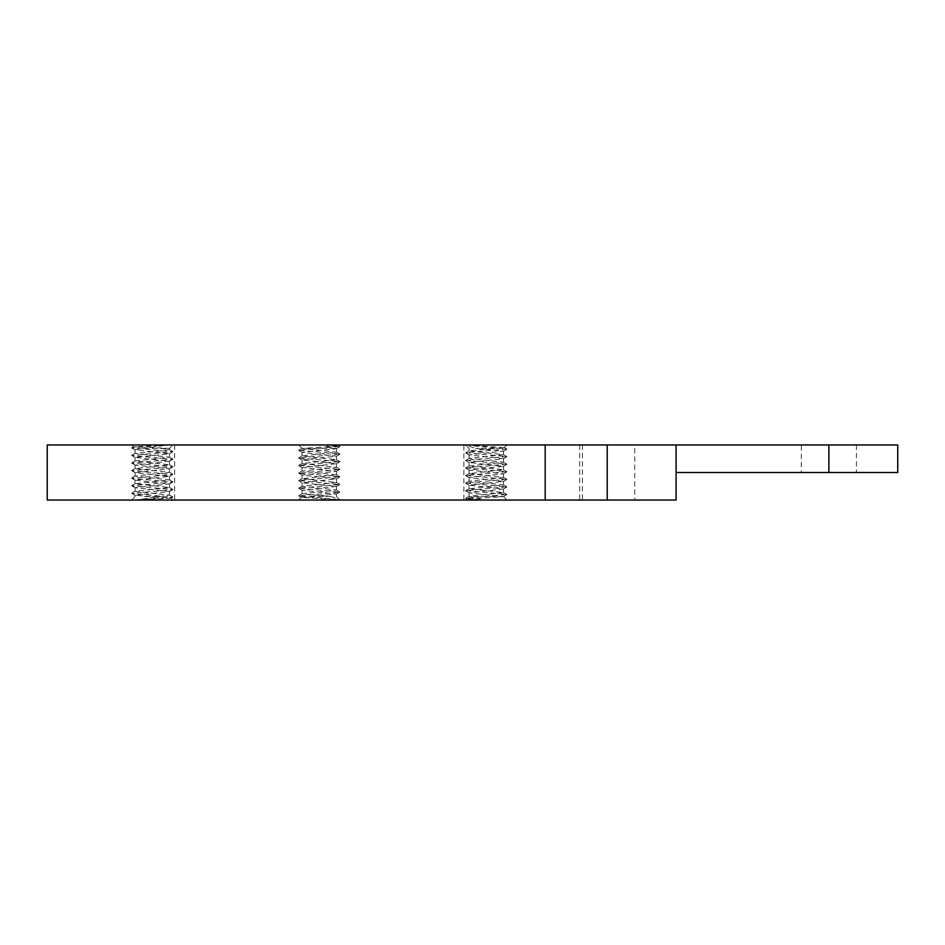<?xml version="1.0" encoding="UTF-8"?>
<svg xmlns="http://www.w3.org/2000/svg" width="945" height="945" viewBox="0 0 945 945"><rect width="100%" height="100%" fill="white"/><g stroke="black" fill="none" stroke-linecap="round" stroke-linejoin="round"><path stroke-width="0.71" stroke-dasharray="4.72 3.54" d="M801.336 472.5L856.43 472.5L801.336 472.5L801.336 444.953L856.43 444.953L801.336 444.953M897.75 472.5L676.088 472.5L676.088 500.047L47.25 500.047M47.25 444.953L897.75 444.953M676.088 444.953L676.088 472.5M582.427 444.953L582.427 500.047M466.523 444.953L506.922 444.953L465.601 444.953L504.299 447.587L469.051 450.895L503.472 454.687L469.181 458.325L503.484 462.259L469.051 466.05L503.342 469.689L469.051 473.622L503.472 477.414L469.063 481.206L503.472 484.986L469.051 488.778L503.472 492.569L469.181 496.208L483.06 500.047L466.712 499.043L503.461 496.597L469.169 492.9L503.472 488.967L469.063 485.175L503.472 481.395L469.051 477.603L503.472 473.811L469.051 470.031L503.354 466.381L469.063 462.448L503.472 458.668L469.051 454.876L503.472 451.084L475.678 448.402L465.72 445.189L506.803 448.981L465.708 452.773L506.803 456.553L465.72 460.345L506.815 464.137L465.72 467.917L506.803 471.709L465.72 475.489L506.815 479.28L465.731 483.072L506.815 486.852L465.708 490.644L506.803 494.436L465.72 498.216L483.06 500.047L506.922 500.047L483.06 500.047M494.613 448.402L475.678 448.402M161.146 448.391L169.356 449.489L164.808 450.552L135.064 453.423L169.498 457.215L135.076 461.006L169.486 464.786L135.064 468.578L169.486 472.358L135.076 476.15L169.498 479.942L135.076 483.722L169.486 487.514L135.064 491.305L169.486 495.085L136.21 500.047L171.057 498.169L135.064 495.274L169.486 491.494L135.076 487.703L169.498 483.911L135.076 480.131L169.486 476.339L135.182 472.701L169.486 468.767L135.206 465.129L169.498 461.184L135.064 457.404L169.356 453.765L135.076 449.832L167.419 444.953L133.446 446.784L169.498 448.402L145.813 448.402M167.407 444.953L131.733 447.965L172.817 451.745L131.733 455.537L172.829 459.317L131.745 463.109L172.829 466.901L131.721 470.681L172.817 474.473L131.733 478.264L172.829 482.044L131.733 485.836L172.817 489.628L131.733 493.408L172.829 497.2L131.615 500.047L172.935 500.047L136.21 500.047M167.419 444.953L131.615 444.953L167.419 444.953M323.887 444.953L298.608 444.953L339.928 444.953L323.887 444.953L338.901 445.981L302.046 448.379L336.479 452.159L302.069 455.951L336.491 459.742L302.069 463.522L336.479 467.314L302.057 471.106L336.479 474.886L302.069 478.678L336.491 482.47L302.057 486.25L336.479 490.042L302.057 493.822L330.774 496.597L338.475 498.7L338.546 500.047L339.621 499.846L301.29 497.365L336.479 494.011L302.057 490.231L336.491 486.439L302.199 482.8L336.479 478.867L302.057 475.075L336.479 471.295L302.069 467.503L336.491 463.711L302.069 459.931L336.479 456.14L302.057 452.348L336.361 448.71L323.887 444.953L339.822 446.453L298.726 450.245L339.81 454.025L298.726 458.053L339.822 461.609L298.726 465.389L339.81 469.429L298.714 473.209L339.822 476.752L298.738 480.544L339.822 484.572L298.726 488.116L339.81 492.156L298.726 495.936L339.822 499.728L298.608 500.047L338.546 500.047M298.608 444.953L302.057 448.402L336.326 448.402M144.455 496.597L157.626 496.597M463.889 500.047L174.648 500.047L463.889 500.047L463.889 444.953L174.648 444.953L463.889 444.953M634.768 500.047L579.675 500.047L634.768 500.047L634.768 444.953L579.675 444.953L634.768 444.953M503.461 496.597L469.417 496.597M309.901 496.597L330.774 496.597M856.43 444.953L856.43 472.5M828.883 444.953L828.883 472.5M469.169 450.753L465.708 452.773M503.342 454.545L506.803 456.553M469.181 458.325L465.72 460.345M503.354 462.117L506.815 464.137M469.181 465.909L465.72 467.917M503.342 469.689L506.803 471.709M469.181 473.48L465.72 475.489M503.354 477.272L506.815 479.28M469.192 481.052L465.731 483.072M503.354 484.844L506.815 486.852M469.169 488.636L465.708 490.644M503.342 492.416L506.803 494.436M469.181 496.208L465.72 498.216M506.803 448.981L504.264 447.493M465.72 445.438L466.889 446.111M506.803 449.218L503.342 451.237M465.708 453.009L469.169 455.017M506.803 456.801L503.354 458.809M465.72 460.581L469.181 462.601M506.815 464.373L503.354 466.381M465.72 468.165L469.181 470.173M506.803 471.945L503.342 473.965M465.72 475.737L469.181 477.745M506.815 479.528L503.354 481.537M465.72 483.308L469.181 485.328M506.803 487.1L503.342 489.108M465.708 490.88L469.169 492.9M506.803 494.672L503.401 496.657M465.72 498.464L466.724 499.043M504.299 447.587L506.922 444.953M469.051 450.895L469.051 448.402L466.452 445.804M169.356 449.489L172.817 451.497M135.194 453.281L131.733 455.289M169.368 457.073L172.829 459.081M135.206 460.853L131.745 462.861M169.368 464.645L172.829 466.653M135.194 468.436L131.733 470.445M169.356 472.216L172.817 474.225M135.194 476.008L131.733 478.016M169.368 479.8L172.829 481.808M135.194 483.58L131.733 485.6M169.356 487.372L172.817 489.38M135.182 491.164L131.721 493.172M169.368 494.944L172.829 496.964M131.733 447.717L133.481 446.702M131.733 447.965L135.194 449.974M172.817 451.745L169.356 453.765M131.733 455.537L135.194 457.545M172.829 459.317L169.368 461.337M131.745 463.109L135.206 465.129M172.829 466.901L169.368 468.909M131.721 470.681L135.182 472.701M172.817 474.473L169.356 476.493M131.733 478.264L135.194 480.273M172.829 482.044L169.368 484.053M131.733 485.836L135.194 487.856M172.817 489.628L169.356 491.636M131.733 493.408L135.194 495.416M172.829 497.2L171.021 498.251M169.498 449.643L169.498 448.402L172.935 444.953M133.446 446.784L131.615 444.953M336.349 452.017L339.81 454.025M302.187 455.809L298.726 457.817M336.361 459.601L339.822 461.609M302.187 463.381L298.726 465.389M336.349 467.161L339.81 469.181M302.176 470.964L298.714 472.972M336.349 474.744L339.822 476.752M302.199 478.524L298.738 480.544M336.361 482.316L339.822 484.336M302.187 486.108L298.726 488.116M336.349 489.888L339.81 491.908M302.187 493.68L298.726 495.688M338.475 498.7L339.822 499.48M339.822 446.453L338.877 445.898M298.726 450.245L302.069 448.296M339.822 446.69L336.361 448.71M298.714 450.481L302.176 452.49M339.81 454.273L336.349 456.281M298.726 458.053L302.187 460.073M339.822 461.845L336.361 463.853M298.726 465.637L302.187 467.645M339.81 469.429L336.349 471.437M298.714 473.209L302.187 475.217M339.822 477.001L336.361 479.009M298.738 480.792L302.199 482.8M339.822 484.572L336.361 486.58M298.726 488.364L302.187 490.372M339.81 492.156L336.349 494.164M298.726 495.936L301.325 497.448M338.901 445.981L339.928 444.953M135.064 495.274L135.064 496.597L131.615 500.047M171.057 498.169L172.935 500.047M135.064 449.832L135.064 453.423M135.064 457.404L135.064 461.006M135.064 464.975L135.064 468.578M135.064 472.547L135.064 476.15M135.064 480.131L135.064 483.722M135.064 487.703L135.064 491.305M169.498 453.612L169.498 457.215M169.498 461.184L169.498 464.786M169.498 468.767L169.498 472.358M169.498 476.339L169.498 479.942M169.498 483.911L169.498 487.514M169.498 491.494L169.498 495.085M466.688 498.96L465.601 500.047M503.484 496.538L506.922 500.047M469.051 454.876L469.051 458.479M469.051 462.448L469.051 466.05M469.051 470.031L469.051 473.622M469.051 477.603L469.051 481.206M469.051 485.175L469.051 488.778M469.051 492.758L469.051 496.349M503.484 451.084L503.484 454.687M503.484 458.668L503.484 462.259M503.484 466.239L503.484 469.842M503.484 473.811L503.484 477.414M503.484 481.395L503.484 484.986M503.484 488.967L503.484 492.569M301.29 497.365L298.608 500.047M336.491 494.011L336.491 496.597L338.877 498.995M302.057 452.348L302.057 455.951M302.057 459.931L302.057 463.522M302.057 467.503L302.057 471.106M302.057 475.075L302.057 478.678M302.057 482.659L302.057 486.25M302.057 490.231L302.057 493.822M336.491 448.568L336.491 452.159M336.491 456.14L336.491 459.742M336.491 463.711L336.491 467.314M336.491 471.295L336.491 474.886M336.491 478.867L336.491 482.47M336.491 486.439L336.491 490.042M174.648 444.953L174.648 500.047M579.675 444.953L579.675 500.047"/><path stroke-width="1.42" d="M676.088 472.5L897.75 472.5L897.75 444.953L828.883 444.953L828.883 472.5M607.222 444.953L676.088 444.953L676.088 500.047L47.25 500.047L47.25 444.953L607.222 444.953L607.222 500.047M676.088 444.953L828.883 444.953M545.194 444.953L545.194 500.047"/></g></svg>
